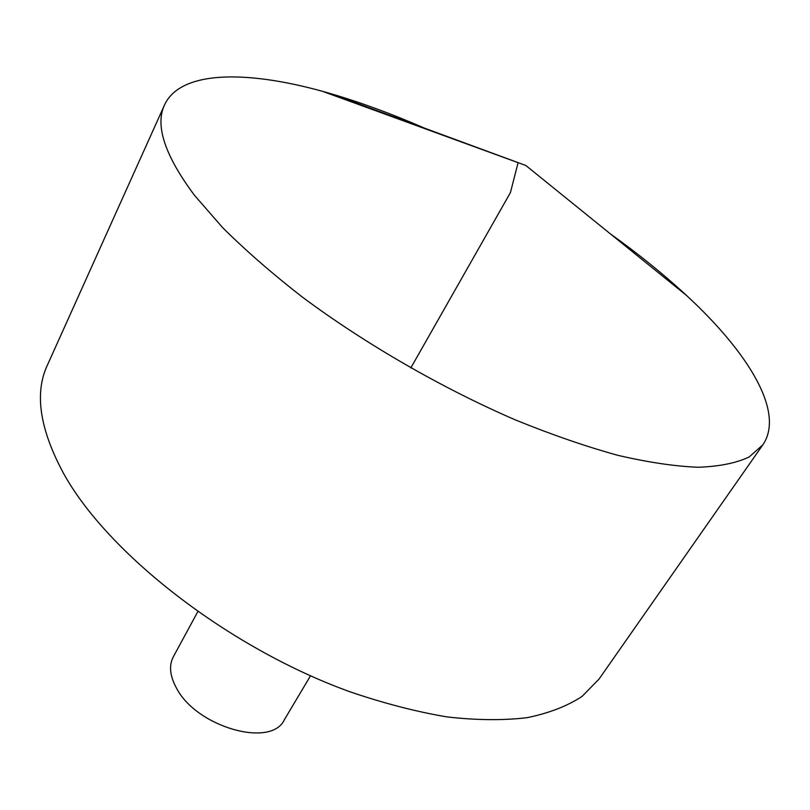 <?xml version="1.0" encoding="UTF-8"?>
<svg xmlns="http://www.w3.org/2000/svg" width="810" height="810" viewBox="0 0 810 810"><rect width="100%" height="100%" fill="white"/><g stroke="black" fill="none" stroke-linecap="round" stroke-linejoin="round"><path stroke-width="1.21" d="M610.102 233.655C638.341 253.844 663.846 274.479 686.647 295.569C748.845 353.079 785.062 412.492 762.817 444.862L749.078 457.022C736.179 463.087 719.229 466.499 698.23 467.259C674.963 466.347 648.192 462.368 617.919 455.341C585.934 446.512 551.843 434.737 515.646 420.015C442.25 388.334 365.442 344.037 302.251 297.007C271.947 273.416 245.379 250.26 222.568 227.549L194.43 195.25C164.835 155.49 154.852 125.398 164.511 104.976C180.934 69.295 250.503 69.984 331.756 93.96C361.533 102.748 392.334 114.088 424.126 128M762.817 444.862L599.046 679.063L582.106 696.387C567.395 706.047 549.099 713.134 527.209 717.66C503.375 720.535 476.634 720.282 446.978 716.911C415.965 711.666 383.424 703.222 349.373 691.578C227.944 647.575 107.315 553.139 63.372 473.07C39.771 429.138 34.385 393.306 47.203 365.573L164.511 104.976M310.503 675.813L284.269 719.908C271.067 748.41 195.969 726.894 176.276 687.72C169.837 675.742 168.844 665.456 173.299 656.859L197.741 611.753M410.791 367.983L510.401 192.648L518.096 162.668L322.643 91.378M686.647 295.569L525.832 165.483L331.756 93.96"/></g></svg>

